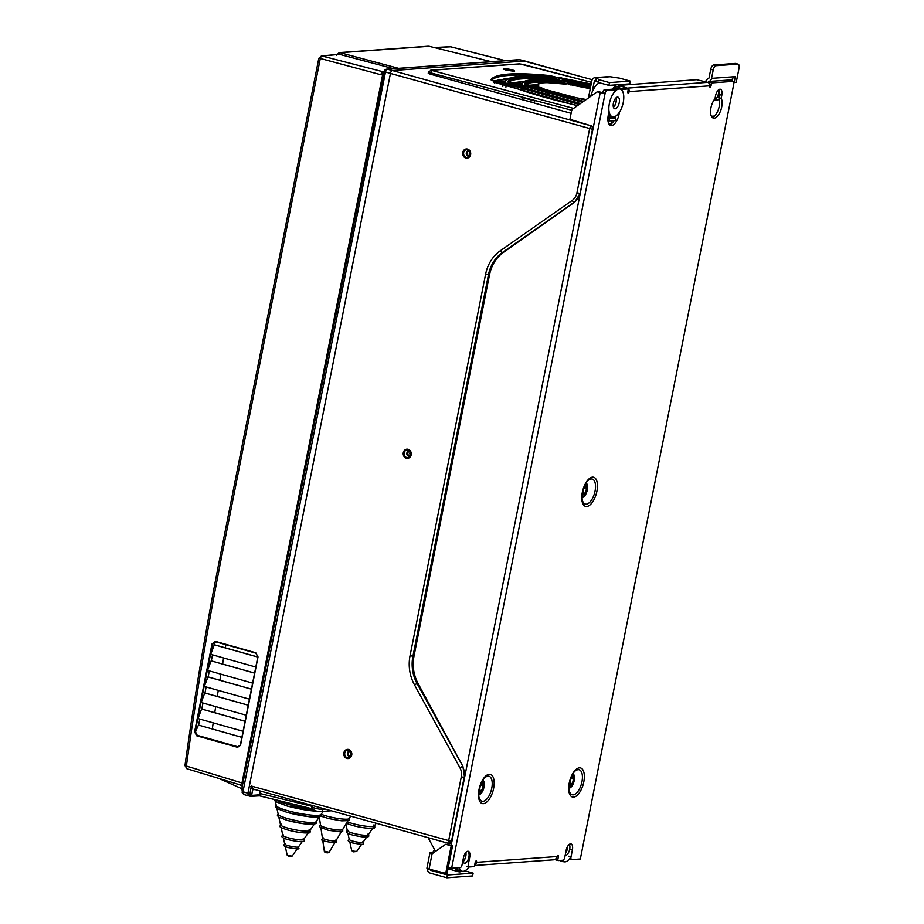 <?xml version="1.0" encoding="UTF-8"?>
<svg xmlns="http://www.w3.org/2000/svg" width="924" height="924" viewBox="0 0 924 924"><rect width="100%" height="100%" fill="white"/><g stroke="black" fill="none" stroke-linecap="round" stroke-linejoin="round"><path stroke-width="1.39" d="M610.186 76.727A4.32 3.777 -94.1 0 0 609.055 76.611L595.171 77.604A4.32 3.777 85.9 0 1 596.315 77.72L598.995 79.683L609.447 82.594L630.26 81.093L619.808 78.182L610.186 76.727L596.315 77.72L595.761 80.515L598.44 82.479L608.893 85.378L609.447 82.594M588.415 97.956L591.799 80.885A4.32 3.777 85.9 0 1 595.171 77.604M592.203 91.926L594.259 81.566A1.444 1.259 85.9 0 1 595.761 80.515M607.98 120.917L615.234 120.709L615.788 117.914L612.266 116.805M615.788 117.914L609.54 118.364L608.985 121.16M609.54 118.364L607.911 117.96M630.26 81.093L629.706 83.888L608.893 85.378M598.44 82.479L598.995 79.683M534.384 103.026L521.956 99.561M518.918 83.888L519.149 82.063M468.838 156.849C465.557 154.805 465.396 152.529 468.353 150.023M409.401 457.045C406.11 455.001 405.948 452.725 408.916 450.207M349.953 757.241C346.673 755.197 346.512 752.91 349.48 750.404M242.469 785.527L241.984 782.963L242.307 786.105A2.876 0.878 -177 0 0 242.157 786.37L242.007 789.084A2.876 0.878 3 0 1 242.169 788.83L243.451 789.327L243.751 792.018L247.932 793.196L390.448 73.423A2.876 1.328 -74.4 0 1 392.388 70.536L524.901 61.007A2.876 1.328 -74.4 0 1 525.121 61.03A2.876 1.328 -74.4 0 1 525.317 61.123M248.949 795.876A2.876 1.328 -74.4 0 1 248.729 795.853A2.876 1.328 -74.4 0 1 248.082 793.335L249.307 786.22L251.49 786.821L251.293 786.035L253.511 789.084A0.716 0.624 -50.1 0 0 252.645 789.57L251.49 786.821M255.209 789.616L252.645 789.57L251.871 794.062A1.444 0.658 105.6 0 0 252.298 795.333L259.459 794.825L259.39 795.807L260.429 793.601L311.781 806.271L311.942 805.416M260.337 794.663L259.552 795.853L312.046 808.789A2.876 0.866 -76.1 0 1 311.781 806.271L312.37 806.444M251.871 794.062L249.93 793.843L251.293 786.035L451.489 841.383L451.697 842.053A2.16 1.894 85.9 0 1 450.046 843.693L450.011 843.693A2.16 1.894 85.9 0 1 449.445 843.635L451.721 842.053L464.541 777.327L462.936 766.446L418.006 683.402C413.559 674.89 412.219 665.823 413.987 656.202L489.535 274.624C491.568 265.084 496.165 257.692 503.337 252.448L574.659 202.16L580.18 193.289L592.492 129.291L390.448 73.423L249.307 786.22M580.18 193.289L593 128.563L591.591 125.953L569.912 119.311M432.097 853.788L429.059 869.138L447.043 873.665L452.575 845.737L445.657 844.293L432.097 853.788A4.32 0.624 -168.8 0 1 429.949 852.794A4.32 0.624 -168.8 0 1 430.492 852.609L432.721 852.448L434.592 849.664M433.645 852.702L432.721 852.448M452.575 845.737L451.189 845.841L445.657 873.758M429.059 869.138A4.32 0.624 -168.8 0 1 426.911 868.156L429.949 852.794M429.937 869.38A1.444 1.259 85.9 0 0 430.861 870.385L447.459 875.005L473.134 873.157L464.853 870.858M473.134 873.157L472.58 875.952L446.916 877.8L430.318 873.18A4.32 3.777 85.9 0 1 427.373 868.548M447.459 875.005L446.916 877.8M445.657 844.293L451.189 845.841M463.097 861.722A6.041 2.784 105.6 0 0 465.8 856.305A6.041 2.784 105.6 0 0 465.846 852.482M462.878 860.683A6.041 2.784 105.6 0 0 464.345 863.201A6.041 2.784 105.6 0 0 468.884 857.172A6.041 2.784 105.6 0 0 467.579 851.558A6.041 2.784 105.6 0 0 466.99 851.524M456.479 867.913A14.38 6.641 105.6 0 0 459.032 870.373L462.104 871.228A14.38 6.641 105.6 0 0 468.872 866.955M459.136 867.717A14.38 6.641 105.6 0 0 462.104 871.228M613.455 107.3A6.041 2.784 105.6 0 0 616.158 101.894A6.041 2.784 105.6 0 0 616.112 97.759M619.23 102.749A6.041 2.784 105.6 0 0 617.937 97.135A6.041 2.784 105.6 0 0 613.628 102.206A6.041 2.784 105.6 0 0 614.691 108.778A6.041 2.784 105.6 0 0 619.23 102.749M620.177 89.097A14.38 6.641 105.6 0 0 609.921 101.178A14.38 6.641 105.6 0 0 612.462 116.817A14.38 6.641 105.6 0 0 623.25 102.46A14.38 6.641 105.6 0 0 620.177 89.097L617.105 88.242A14.38 6.641 105.6 0 0 613.524 89.108M608.235 115.361A14.38 6.641 105.6 0 0 609.39 115.962L612.462 116.817M257.773 657.01L214.495 644.813L214.738 643.554L215.592 641.441L255.752 652.76L258.015 656.941L240.621 744.825L237.237 747.204L239.258 746.511L240.621 744.825M241.88 737.306L198.591 725.109L199.792 719.08M245.056 721.24L201.778 709.043L202.968 703.025M248.233 705.185L204.955 692.988L206.144 686.971M251.42 689.131L208.131 676.934L209.321 670.905M254.597 673.076L211.307 660.879L212.508 654.85M241.869 737.352L198.591 725.109M239.408 746.43L237.63 746.696L197.228 735.308L195.495 731.866L198.406 725.097M255.786 653.118L215.754 641.834L212.532 644.063L195.126 731.947L196.72 735.793L194.594 731.854L211.989 643.982L215.592 641.441M245.045 721.286L201.582 709.043L198.013 718.583L243.07 731.277M248.233 705.231L204.77 692.988L201.189 702.517L246.246 715.222M251.409 689.177L207.946 676.934L204.366 686.463L249.434 699.168M254.585 673.122L211.122 660.868L207.553 670.408L252.61 683.102M257.761 657.068L214.299 644.813L210.73 654.354L255.786 667.047M215.754 641.834L255.844 653.164L257.808 656.849L255.752 652.76M215.638 641.81L214.622 641.822L215.685 641.845M214.738 643.554L211.989 643.982M257.831 656.883L240.402 744.732L258.015 656.941M195.484 731.866L194.594 731.854M184.962 765.615C194.606 696.026 206.225 626.911 219.82 558.269L221.206 558.916C207.634 627.5 196.027 696.557 186.382 766.1A2.876 1.363 106.9 0 0 186.983 768.756L184.962 765.615L241.984 782.963M429.36 46.327L491.222 61.654M434.488 47.574L450.646 46.778A2.876 2.449 -92.7 0 0 449.965 46.708L450.854 46.801A2.876 1.294 -75.7 0 1 451.028 46.881M336.463 55.336L340.147 52.691L398.579 68.318M428.343 46.2L339.2 52.61L340.147 52.691L339.212 54.239L393.555 68.676M219.82 558.269L318.826 58.258L321.367 55.96L339.212 54.239M383.194 71.887A2.876 1.432 82.1 0 0 382.201 74.821L380.919 74.74A2.876 1.374 -75.4 0 1 382.859 71.853L383.287 71.876M383.679 71.414L383.125 71.945A2.876 1.871 49.2 0 0 382.79 73.955L241.984 782.94M383.264 71.818L322.153 56.017A2.876 2.576 -95.8 0 0 321.309 55.96M384.43 70.929L382.79 73.955M383.795 71.298A2.876 2.46 39 0 0 383.321 72.684L383.183 73.042M242.307 786.105L384.176 71.622L383.321 72.684L242.296 784.869A2.876 1.686 175.8 0 0 242.146 785.492L242.296 785.527M242.146 785.492L242.157 786.37A2.876 0.878 -177 0 0 242.284 786.647M390.448 73.423L384.176 71.622A2.876 2.46 -141 0 1 385.551 69.577A2.876 2.518 85.9 0 1 387.41 69.231A2.876 1.374 104.6 0 0 385.47 72.13L243.451 789.327L242.03 789.558L242.319 792.238L243.751 792.018A2.876 1.374 105.7 0 0 244.398 794.698A2.876 1.374 105.7 0 0 244.629 794.721M520.2 59.817A2.876 1.294 104.3 0 0 520.039 59.737A2.876 1.294 104.3 0 0 519.819 59.714L387.41 69.231L392.388 70.536L524.901 61.007L519.819 59.714A2.876 2.518 85.9 0 0 519.103 59.644L386.706 69.173M247.932 793.196L248.764 795.887L244.398 794.698C242.504 793.381 241.811 792.561 242.319 792.238M341.256 831.889L335.989 840.748A6.93 1.005 -168.8 0 1 335.135 841.002A6.93 1.005 -168.8 0 1 327.546 840.02A6.93 1.005 -168.8 0 1 322.407 838.056L320.905 827.858M347.794 820.916L342.573 829.683A11.25 1.629 -168.8 0 1 341.187 830.087A11.25 1.629 -168.8 0 1 328.886 828.505A11.25 1.629 -168.8 0 1 320.536 825.317L319.3 816.966M350.612 816.169L349.156 818.618A15.569 2.252 -168.8 0 1 347.239 819.184A15.569 2.252 -168.8 0 1 321.367 814.344M366.643 837.098L363.04 842.284A7.034 1.016 -168.8 0 1 352.772 841.106A7.034 1.016 -168.8 0 1 349.272 839.558L347.921 833.39M372.742 828.308L368.133 834.938A10.614 1.536 -168.8 0 1 352.645 833.159A10.614 1.536 -168.8 0 1 347.355 830.826L345.888 824.116M372.384 826.576A14.461 2.091 -168.8 0 1 368.803 828.308A14.461 2.091 -168.8 0 1 352.356 825.386M376.218 823.296L374.312 826.044A14.946 2.16 -168.8 0 1 352.494 823.538A14.946 2.16 -168.8 0 1 347.274 821.783M302.125 841.718L298.521 846.904A7.034 1.016 -168.8 0 1 288.265 845.714A7.034 1.016 -168.8 0 1 284.754 844.178L283.402 838.01M308.235 832.917L303.626 839.558A10.614 1.536 -168.8 0 1 288.138 837.768A10.614 1.536 -168.8 0 1 282.848 835.446L281.115 827.546M307.865 831.196A14.461 2.091 -168.8 0 1 304.285 832.917A14.461 2.091 -168.8 0 1 287.838 830.006M314.264 824.231L309.794 830.664A14.946 2.16 -168.8 0 1 287.976 828.147A14.946 2.16 -168.8 0 1 280.526 824.866L278.84 817.209M314.379 822.441A18.815 2.714 -168.8 0 1 308.316 824.231A18.815 2.714 -168.8 0 1 287.653 820.489M319.334 816.931L315.916 821.852A19.254 2.784 -168.8 0 1 287.814 818.618A19.254 2.784 -168.8 0 1 278.228 814.391L276.946 808.535M319.612 815.153A22.257 3.211 -168.8 0 1 311.4 816.908A22.257 3.211 -168.8 0 1 287.595 812.531M323.204 811.353L320.998 814.529A22.823 3.292 -168.8 0 1 287.687 810.694A22.823 3.292 -168.8 0 1 276.311 805.682L275.398 801.524M317.556 811.237A25.167 3.638 -168.8 0 1 287.491 806.098M312.774 809.101A25.722 3.719 -168.8 0 1 287.583 804.25A25.722 3.719 -168.8 0 1 276.045 799.918M714.321 99.584L714.541 99.573A5.752 2.656 105.6 0 0 717.763 95.98A5.752 2.656 105.6 0 0 718.41 89.963M714.506 116.054L711.411 116.274M714.067 99.965A5.752 2.656 105.6 0 0 714.679 100.346A5.752 2.656 105.6 0 0 715.118 100.393L716.989 100.254A5.752 2.656 105.6 0 0 719.161 98.649M708.131 82.479A1.444 1.259 85.9 0 1 708.985 81.462A4.32 3.777 -94.1 0 0 711.549 78.355L713.201 70.005L710.741 69.323A4.32 1.987 -74.4 0 1 713.651 64.98L716.112 65.673L737.779 64.114L735.319 63.421L713.651 64.98M705.682 81.762A4.32 3.777 85.9 0 1 708.234 78.702A1.444 1.259 -94.1 0 0 709.089 77.662L710.741 69.323M711.549 78.355L735.308 76.634L734.164 82.398L736.243 82.248L739.038 68.145A4.32 1.987 105.6 0 0 738.114 64.137A4.32 1.987 105.6 0 0 737.779 64.114M733.425 76.784A4.32 3.777 85.9 0 1 730.861 79.891A1.444 1.259 -94.1 0 0 730.006 80.931M731.831 81.046L732.224 79.048M735.319 63.421A4.32 1.987 -74.4 0 1 735.654 63.456A4.32 1.987 -74.4 0 1 735.943 63.594M716.112 65.673A4.32 1.987 105.6 0 0 713.201 70.005M590.713 96.339A15.823 7.3 -74.4 0 1 599.561 82.79M612.312 116.77A15.823 7.3 -74.4 0 1 610.198 117.464A15.823 7.3 -74.4 0 1 608.997 117.348A15.823 7.3 -74.4 0 1 608.004 116.886M611.907 89.224A15.823 7.3 -74.4 0 1 617.486 86.856A15.823 7.3 -74.4 0 1 619.785 88.658M615.95 97.898A5.752 2.656 -74.4 0 1 613.386 107.092M511.977 69.704C516.805 71.541 514.633 71.598 505.474 69.877C501.305 68.203 503.464 68.145 511.977 69.704M573.585 108.408L431.242 70.282L519.889 63.906L591.51 82.34L522.753 64.357A2.16 1.005 -75.6 0 1 522.88 64.403M590.528 87.306L570.454 83.102L567.036 83.01L569.045 84.28L590.251 88.692L573.03 85.343M590.863 85.597L562.277 80.076L567.902 82.352L590.575 87.041L564.645 81.462A0.716 0.681 -58.3 0 1 564.737 81.531M591.187 83.957L557.553 77.212L562.889 79.372L590.921 85.331L559.817 78.517A0.716 0.681 121.2 0 0 559.586 78.436M559.147 81.381C537.133 79.164 525.606 79.984 524.555 83.865L529.036 85.158L538.761 85.886C536.694 82.34 545.241 81.728 564.379 84.049L566.447 83.888L564.414 82.617L559.147 81.381L559.39 82.213C537.549 79.995 526.126 80.815 525.144 84.673M561.757 80.965L554.215 78.413C525.975 75.653 510.452 76.773 507.646 81.762L512.115 83.068L522.245 83.876C522.603 79.395 535.227 78.482 560.129 81.162L561.757 80.965A0.716 0.681 121.6 0 0 561.111 81.22M495.322 81.058L505.139 81.82C507.334 76.161 524.093 74.96 555.439 78.205L556.895 78.009L554.85 76.784L549.376 75.525C514.772 72.164 495.264 73.562 490.84 79.73L495.322 81.058L491.429 80.561C492.977 74.694 518.537 72.857 549.653 76.357L554.793 78.124M586.717 99.561C565.523 96.2 550.334 92.227 541.175 87.63L529.764 85.689C527.338 85.447 526.657 85.609 527.696 86.175L583.622 101.34L527.766 86.579M583.183 101.64L524.416 85.47L512.855 83.622C510.371 83.391 509.702 83.576 510.88 84.176L580.515 103.523M580.064 103.846L507.218 83.368L496.072 81.624C493.543 81.404 492.896 81.601 494.132 82.213L577.361 105.752L494.409 82.328M611.284 123.897L611.434 120.986M608.546 123.25L610.96 123.92M428.724 72.961C427.708 73.111 428.239 73.504 430.33 74.139L521.76 99.584L522.43 97.528L534.719 100.947L534.384 103.095L571.101 113.317M521.76 99.584L534.43 102.783M497.285 80.215L506.514 79.545M582.293 102.275L523.689 86.071L512.936 84.43C510.949 84.234 510.418 84.384 511.353 84.892M513.813 85.308L523.458 87.099A77.246 11.146 11.2 0 0 559.725 98.96M524.416 85.47A0.716 0.612 114.1 0 0 523.689 86.071L523.03 89.559M520.385 84.534L520.027 87.584M585.308 100.15L540.401 88.219L529.845 86.498C527.904 86.29 527.35 86.429 528.182 86.902L527.696 86.175L528.182 86.902M532.859 88.196L540.066 89.686A43.151 6.225 11.2 0 0 547.609 92.978M541.175 87.63A0.716 0.658 119.2 0 0 540.401 88.219L539.905 90.633M536.936 86.59L536.567 89.524M508.697 82.352A108.605 15.673 -168.8 0 1 554.342 79.88L554.481 79.245C526.518 76.53 511.099 77.639 508.235 82.571M560.949 81.531L554.481 79.245L554.215 78.413M554.227 80.527L554.342 79.88L558.708 80.989M512.115 83.068L521.748 84.049L521.182 85.458M512.3 83.079L523.03 81.786M537.722 86.175L537.433 84.985M525.733 84.465A73.366 10.591 -168.8 0 1 559.147 83.322L559.39 82.213L563.605 83.183L563.34 84.384M559.124 83.414L560.972 83.622M536.209 86.059L537.987 86.533M538.761 85.886A0.716 0.693 137.5 0 0 538.08 86.163M564.379 84.049L547.412 82.64C540.309 82.756 536.971 83.576 537.41 85.089L537.144 86.14M566.447 83.888A0.716 0.681 122.3 0 0 565.788 84.165M531.161 85.412L537.41 85.089M590.713 86.371L562.832 80.85M564.552 81.416L565.615 81.589A108.605 15.673 -168.8 0 1 585.412 85.886M565.858 80.226L565.557 81.797M564.402 81.37A0.716 0.681 -58.3 0 1 564.645 81.474L562.52 80.157A0.716 0.681 -58.6 0 1 562.704 80.33M579.186 104.47L506.514 83.98L496.142 82.432C494.121 82.236 493.612 82.409 494.594 82.929M494.594 82.975C493.601 82.49 494.109 82.363 496.13 82.617L506.398 84.488A112.485 16.239 11.2 0 0 577.639 105.555M507.218 83.368A0.716 0.589 112.7 0 0 506.514 83.98L505.913 87.179M503.28 82.479L502.783 86.452M491.695 80.261A143.844 20.767 -168.8 0 1 549.63 76.461L549.433 77.581M556.086 78.586L549.653 76.357L549.376 75.525M495.287 81.046L502.541 81.913M556.895 78.009A0.716 0.681 121 0 0 556.26 78.251M510.06 78.055L494.236 80.896M508.316 78.644L503.846 79.025M561.214 77.397L561.03 78.159L558.096 77.986M558.073 78.159L561.018 78.194A143.844 20.767 -168.8 0 1 591.014 84.869M591.037 84.731L561.03 78.159L560.845 78.886M559.909 78.586A0.716 0.681 121.2 0 0 559.828 78.528L557.992 77.859M590.367 88.08L570.316 83.876L570.166 84.996M570.454 83.102L570.316 83.876L567.59 83.784M430.33 74.139L430.642 72.846C428.574 72.257 428.055 71.864 429.082 71.691M522.661 99.515L522.88 97.644M431.242 70.282L428.551 71.876L428.182 73.135M519.889 63.906A2.16 1.894 -91.5 0 0 519.404 63.86L522.753 64.357A2.16 1.005 -75.6 0 0 522.626 64.334M514.518 71.125L503.372 69.161M461.965 871.193A15.823 7.3 -74.4 0 1 459.852 871.875A15.823 7.3 -74.4 0 1 458.651 871.759A15.823 7.3 -74.4 0 1 455.417 867.983M465.696 852.656A5.752 2.656 -74.4 0 1 463.039 861.514M707.749 82.34L696.534 79.695L618.468 85.412L627.281 88.126L707.749 82.34A2.876 2.518 85.9 0 1 709.655 85.817L629.186 91.603A1.444 0.658 105.6 0 1 628.101 93.035A1.444 0.658 105.6 0 1 627.8 91.695L628.077 90.298A1.444 0.658 105.6 0 0 627.766 88.97A1.444 0.658 105.6 0 0 627.65 88.958L620.963 89.443M616.966 89.72L607.045 90.436A2.876 1.328 105.6 0 0 605.105 93.336L451.628 868.26L460.129 867.648A2.876 1.328 -74.4 0 0 462.069 864.749L463.455 857.772A6.468 2.991 105.6 0 1 468.318 851.316A6.468 2.991 105.6 0 1 469.704 857.322L468.895 857.102M605.105 93.336L602.644 92.643A2.876 1.328 -74.4 0 1 604.585 89.755L625.19 88.277A1.444 0.658 -74.4 0 1 625.305 88.288A1.444 0.658 -74.4 0 1 625.409 88.334M451.155 845.345L600.207 92.585L598.232 92.03A2.876 2.495 -93.5 0 0 597.505 91.95L598.925 91.869A2.876 2.495 86.5 0 1 599.653 91.938L602.61 92.654M410.233 456.144A2.587 2.241 86.5 0 1 409.771 450.993A2.587 2.241 86.5 0 1 409.875 450.993M469.681 155.948A2.587 2.241 86.5 0 1 469.207 150.797A2.587 2.241 86.5 0 1 469.311 150.797M350.797 756.34A2.587 2.241 86.5 0 1 350.323 751.189A2.587 2.241 86.5 0 1 350.439 751.189M428.17 837.756A2.876 2.495 -93.5 0 0 428.343 838.126L435.516 851.397M597.505 91.95A2.876 2.495 -93.5 0 0 596.35 92.365L572.707 109.032A2.876 2.495 -93.5 0 0 571.598 110.811L569.819 119.82M568.537 856.236L570.997 856.918L572.383 849.941A6.468 2.991 -74.4 0 0 570.997 843.924A6.468 2.991 -74.4 0 0 566.135 850.392L564.749 857.368A2.876 1.328 105.6 0 1 562.808 860.267L558.304 860.591A1.444 0.658 105.6 0 1 558.188 860.579A1.444 0.658 105.6 0 1 557.888 859.239L558.442 856.444A1.444 0.658 105.6 0 0 558.131 855.116A1.444 0.658 105.6 0 0 557.045 856.548L476.576 862.335A1.444 0.658 105.6 0 0 476.264 860.995A1.444 0.658 105.6 0 0 475.19 862.439L474.636 865.222A1.444 0.658 105.6 0 1 473.666 866.677L469.149 867.001A2.876 1.328 -74.4 0 1 468.93 866.978A2.876 1.328 -74.4 0 1 468.318 864.31L469.704 857.322M570.997 856.918A2.876 1.328 105.6 0 0 571.61 859.597A2.876 1.328 105.6 0 0 571.829 859.62L580.33 859.008L733.771 84.084A2.876 1.328 105.6 0 0 733.125 81.416A2.876 1.328 105.6 0 0 732.905 81.393L712.289 82.871A1.444 0.658 105.6 0 0 711.318 84.315L709.401 83.784M709.655 85.817A1.444 0.658 105.6 0 0 709.967 87.145A1.444 0.658 105.6 0 0 711.053 85.713L711.318 84.315M721.205 98.325A11.146 5.14 -74.4 0 1 720.489 111.123A11.146 5.14 -74.4 0 1 713.351 118.099A11.146 5.14 -74.4 0 1 710.614 110.175A11.146 5.14 -74.4 0 1 714.957 98.776L715.569 95.715A6.468 2.991 -74.4 0 1 720.42 89.247A6.468 2.991 -74.4 0 1 721.806 95.264L721.205 98.325L718.745 97.632A11.146 5.14 -74.4 0 1 718.502 109.148A11.146 5.14 -74.4 0 1 712.208 117.417M609.147 111.943A11.146 5.14 105.6 0 0 610.672 125.479A11.146 5.14 105.6 0 0 619.334 112.37M730.064 80.735L730.445 80.711A2.876 1.328 -74.4 0 1 730.665 80.723A2.876 1.328 -74.4 0 1 730.861 80.827M708.997 83.16A1.444 0.658 -74.4 0 1 709.84 82.19L712.289 82.871M558.096 860.533L555.844 859.898A1.444 0.658 -74.4 0 1 555.74 859.898A1.444 0.658 -74.4 0 1 555.382 859.216M719.022 89.513A6.468 2.991 -74.4 0 1 719.346 94.583L718.745 97.632M609.54 124.798A11.146 5.14 105.6 0 0 613.883 120.813M615.372 117.787A11.146 5.14 105.6 0 0 615.996 115.962M733.771 84.084L580.33 859.008M451.628 868.26L448.198 867.855M600.207 92.585L605.07 93.336M350.935 751.905A2.587 2.241 -93.5 0 0 351.178 755.589M469.819 151.513A2.587 2.241 -93.5 0 0 470.062 155.197M410.372 451.709A2.587 2.241 -93.5 0 0 410.626 455.393M572.164 778.181A3.026 1.398 105.6 0 0 570.177 780.976A3.026 1.398 105.6 0 0 570.778 784.014A3.026 1.398 105.6 0 0 572.926 781.485A3.026 1.398 105.6 0 0 572.395 778.193A3.026 1.398 105.6 0 0 572.164 778.181M569.427 783.748A4.32 1.987 105.6 0 0 570.431 785.261A4.32 1.987 105.6 0 0 570.755 785.296A4.32 1.987 105.6 0 0 573.596 781.3A4.32 1.987 105.6 0 0 572.741 776.945A4.32 1.987 105.6 0 0 571.101 777.731M481.982 784.661A3.026 1.398 105.6 0 0 479.995 787.456A3.026 1.398 105.6 0 0 480.584 790.505A3.026 1.398 105.6 0 0 482.744 787.964A3.026 1.398 105.6 0 0 482.213 784.684A3.026 1.398 105.6 0 0 481.982 784.661M479.233 790.228A4.32 1.987 105.6 0 0 480.237 791.753A4.32 1.987 105.6 0 0 480.572 791.776A4.32 1.987 105.6 0 0 483.402 787.791A4.32 1.987 105.6 0 0 482.559 783.436A4.32 1.987 105.6 0 0 480.907 784.222M474.566 865.511L553.672 859.828A4.32 3.777 -94.1 0 0 557.045 856.548M474.647 865.164A4.32 3.777 -94.1 0 0 476.576 862.335L475.306 861.988M585.273 487.502A3.026 1.398 105.6 0 0 583.287 490.298A3.026 1.398 105.6 0 0 583.876 493.347A3.026 1.398 105.6 0 0 586.035 490.817A3.026 1.398 105.6 0 0 585.493 487.526A3.026 1.398 105.6 0 0 585.273 487.502M582.524 493.07A4.32 1.987 105.6 0 0 583.529 494.594A4.32 1.987 105.6 0 0 583.864 494.629A4.32 1.987 105.6 0 0 586.694 490.632A4.32 1.987 105.6 0 0 585.851 486.278A4.32 1.987 105.6 0 0 584.199 487.063M627.881 91.233L629.186 91.603A2.876 2.518 -94.1 0 0 627.281 88.126M565.58 853.164A6.433 2.968 105.6 0 0 567.44 848.579A6.433 2.968 105.6 0 0 567.683 846.28M565.165 855.301A6.041 2.784 105.6 0 0 565.349 855.335A6.041 2.784 105.6 0 0 569.692 849.26A6.041 2.784 105.6 0 0 569.299 844.386M560.094 860.463A12.948 5.971 105.6 0 0 562.046 861.561L564.576 861.861A12.555 5.798 105.6 0 0 570.813 856.871M562.312 860.302A12.555 5.798 105.6 0 0 564.576 861.861M594.259 81.566L596.939 81.37M470.316 154.47A3.904 3.407 85.9 0 1 463.582 153.788A3.904 3.407 85.9 0 1 467.255 149.665A3.904 3.407 85.9 0 1 470.316 154.47M470.616 154.666A4.62 4.043 85.9 0 1 463.929 156.895A4.62 4.043 85.9 0 1 465.465 149.145A4.62 4.043 85.9 0 1 470.616 154.666M410.88 454.666A3.904 3.407 85.9 0 1 404.146 453.984A3.904 3.407 85.9 0 1 407.807 449.861A3.904 3.407 85.9 0 1 410.88 454.666M411.18 454.862A4.62 4.043 85.9 0 1 404.493 457.091A4.62 4.043 85.9 0 1 406.029 449.341A4.62 4.043 85.9 0 1 411.18 454.862M351.443 754.862A3.904 3.407 85.9 0 1 344.71 754.18A3.904 3.407 85.9 0 1 348.371 750.057A3.904 3.407 85.9 0 1 351.443 754.862M351.732 755.058A4.62 4.043 85.9 0 1 345.056 757.287A4.62 4.043 85.9 0 1 346.592 749.526A4.62 4.043 85.9 0 1 351.732 755.058M618.156 86.96L611.734 85.181M592.18 79.73L524.901 61.007M252.298 795.333A1.444 1.259 85.9 0 1 250.785 796.384A2.876 1.328 105.6 0 1 250.554 796.361L248.729 795.853M248.082 793.335L249.93 793.843A2.876 1.328 105.6 0 0 250.554 796.361L259.552 795.853M253.222 789.766A0.716 0.635 85.9 0 1 253.777 789.212L449.445 843.635L448.602 840.944L461.284 776.911A12.231 10.707 -94.1 0 0 459.886 767.671L414.391 684.661A38.115 33.368 85.9 0 1 410.025 655.844L485.585 274.266A38.115 33.368 85.9 0 1 500.3 250.75L572.199 200.427A12.231 10.707 -94.1 0 0 576.923 192.885L589.604 128.852A2.876 1.328 -74.4 0 1 591.545 125.964L591.591 125.953M259.459 794.825L260.048 790.967M260.88 791.198L260.429 793.601L259.575 793.497M319.947 811.457A2.876 2.518 -94.1 0 0 320.697 811.526C315.65 811.78 312.843 810.233 312.289 806.883A5.798 0.843 11.2 0 0 316.47 808.546A5.798 0.843 11.2 0 0 322.95 809.389L325.571 809.205M323.134 808.523L322.95 809.389A2.876 2.518 -94.1 0 1 320.697 811.526L331.219 810.775M312.173 808.789A2.876 0.866 -76.1 0 1 312.035 808.789L312.693 808.962M311.919 808.731L259.725 795.853M392.388 70.536L591.545 125.964A2.16 1.894 -94.1 0 1 592.977 128.563L592.492 129.291M462.936 766.446L417.024 683.471A35.955 31.474 85.9 0 1 412.913 656.283L488.461 274.705A35.955 31.474 85.9 0 1 502.356 252.529L574.254 202.194A14.38 12.59 -94.1 0 0 579.81 193.324L576.923 192.885M572.199 200.427A2.16 0.924 -125 0 0 574.254 202.194L574.659 202.16M503.337 252.448L502.356 252.529A2.16 0.924 -125 0 1 500.3 250.75M485.585 274.266L489.535 274.624M413.987 656.202L410.025 655.844M414.391 684.661L418.006 683.402M451.489 841.383L464.171 777.35A14.38 12.59 -94.1 0 0 462.52 766.481L459.886 767.671M461.284 776.911L464.541 777.327M430.861 870.385L432.986 870.235M447.932 869.161L449.018 869.08M197.228 735.308L237.63 746.696M237.237 747.204L196.72 735.793M242.146 785.481L186.983 768.756A2.876 1.363 106.9 0 0 187.226 768.791M491.164 61.654L429.198 46.281L340.147 52.691M505.301 60.638L450.854 46.801A2.876 1.294 -75.7 0 0 450.646 46.778L505.197 60.649M380.919 74.74L319.127 58.143M339.824 54.308L322.153 56.017A2.876 1.374 104.6 0 0 320.212 58.905L221.206 558.916M238.877 784.488L242.169 785.954M328.909 852.228L324.324 851.166C324.428 852.286 325.629 852.852 327.939 852.875L328.909 852.228M349.815 842.007L351.674 850.53L352.945 851.085L356.641 851.512L361.607 844.351M285.297 846.627L287.168 855.139L288.427 855.693L292.123 856.121L297.089 848.96M296.951 805.07A26.38 3.811 -168.8 0 1 287.56 802.783A26.38 3.811 -168.8 0 1 286.775 802.563M708.177 82.502L709.436 82.409M715.118 100.393L714.287 100.162M716.989 100.254L714.541 99.573M708.985 81.462L730.861 79.891M512.855 83.622L512.843 85.158M529.764 85.689L529.683 87.711M559.621 79.66A0.716 0.681 -58.7 0 0 558.812 80.226L558.65 80.954M560.129 81.162L561.064 81.647M512.081 83.056L508.223 82.582M522.245 83.876A0.716 0.705 171.5 0 0 521.598 84.107M524.024 81.277L511.63 82.998M564.414 82.617A0.716 0.681 122 0 0 563.605 83.183L565.638 84.454M529.036 85.158L536.174 86.047M537.618 84.592L529.695 85.227M562.277 80.076A0.716 0.681 -58.6 0 1 562.531 80.169L562.728 80.723M496.072 81.624L496.038 82.929M554.85 76.784A0.716 0.681 120.9 0 0 554.042 77.35L553.915 78.032M505.139 81.82A0.716 0.716 -168.7 0 0 504.516 82.017M432.005 70.848L430.642 72.846L571.76 110.268M514.091 71.16A5.763 0.832 11.2 0 0 511.653 70.282A5.763 0.832 11.2 0 0 503.43 69.196M627.65 88.958L625.19 88.277M604.585 89.755L607.045 90.436M579.406 767.821A15.107 6.965 -74.4 0 1 581.358 789.35A15.107 6.965 -74.4 0 1 568.745 790.263A15.107 6.965 -74.4 0 1 579.406 767.821M489.212 774.3A15.107 6.965 -74.4 0 1 491.175 795.841A15.107 6.965 -74.4 0 1 478.551 796.742A15.107 6.965 -74.4 0 1 489.212 774.3M592.503 477.142A15.107 6.965 -74.4 0 1 594.467 498.683A15.107 6.965 -74.4 0 1 581.843 499.595A15.107 6.965 -74.4 0 1 592.503 477.142M732.905 81.393L730.445 80.711M572.383 849.941L569.923 849.26M721.806 95.264L719.346 94.583M599.653 91.938L598.232 92.03M571.875 775.975A5.036 2.322 -74.4 0 1 572.672 776.934M570.351 785.25A5.036 2.322 -74.4 0 1 569.172 785.654M569.08 787.583A7.034 3.246 105.6 0 0 573.169 782.64M573.735 780.607A7.034 3.246 105.6 0 0 572.788 774.266M578.181 769.669A12.971 5.983 105.6 0 0 576.068 770.466C571.702 771.898 566.943 789.084 569.923 792.538A12.971 5.983 105.6 0 0 573.203 794.836A12.971 5.983 105.6 0 0 581.947 781.796A12.971 5.983 105.6 0 0 578.181 769.669M573.088 773.769A7.565 3.488 -74.4 0 1 573.919 781.762A7.565 3.488 -74.4 0 1 569.08 788.16M572.418 776.922A4.32 1.987 105.6 0 0 572.129 776.784A4.32 1.987 105.6 0 0 571.806 776.749A4.32 1.987 105.6 0 0 571.482 776.818M569.276 784.73A4.32 1.987 105.6 0 0 569.819 785.1A4.32 1.987 105.6 0 0 570.143 785.123M481.681 782.455A5.036 2.322 -74.4 0 1 482.478 783.413M480.168 791.729A5.036 2.322 -74.4 0 1 478.99 792.134M478.886 794.062A7.034 3.246 105.6 0 0 482.975 789.131M483.541 787.098A7.034 3.246 105.6 0 0 482.594 780.757M487.988 776.148A12.971 5.983 105.6 0 0 485.874 776.945C481.508 778.389 476.749 795.576 479.729 799.017A12.971 5.983 105.6 0 0 483.009 801.316A12.971 5.983 105.6 0 0 491.753 788.288A12.971 5.983 105.6 0 0 487.988 776.148M482.906 780.26A7.565 3.488 -74.4 0 1 483.737 788.241A7.565 3.488 -74.4 0 1 478.898 794.652M482.236 783.402A4.32 1.987 105.6 0 0 481.935 783.263A4.32 1.987 105.6 0 0 481.612 783.229A4.32 1.987 105.6 0 0 481.288 783.298M479.094 791.21A4.32 1.987 105.6 0 0 479.625 791.579A4.32 1.987 105.6 0 0 479.949 791.614M558.442 856.444L557.172 856.098M555.959 858.708L557.888 859.239M584.973 485.308A5.036 2.322 -74.4 0 1 585.77 486.255M583.46 494.571A5.036 2.322 -74.4 0 1 582.282 494.975M582.178 496.916A7.034 3.246 105.6 0 0 586.266 491.972M586.832 489.939A7.034 3.246 105.6 0 0 585.885 483.599M591.279 478.99A12.971 5.983 105.6 0 0 589.166 479.787C584.8 481.231 580.041 498.417 583.021 501.871A12.971 5.983 105.6 0 0 586.301 504.169A12.971 5.983 105.6 0 0 595.044 491.129A12.971 5.983 105.6 0 0 591.279 478.99M586.197 483.102A7.565 3.488 -74.4 0 1 587.029 491.083A7.565 3.488 -74.4 0 1 582.189 497.493M585.527 486.243A4.32 1.987 105.6 0 0 585.227 486.105A4.32 1.987 105.6 0 0 584.904 486.082A4.32 1.987 105.6 0 0 584.58 486.151M582.386 494.063A4.32 1.987 105.6 0 0 582.917 494.421A4.32 1.987 105.6 0 0 583.24 494.456M709.713 85.343L711.053 85.713M619.9 86.071L619.473 88.23M519.415 82.04L519.161 83.922M467.255 149.665C469.092 149.584 470.097 151.19 470.258 154.504L467.81 157.346M407.807 449.861C409.655 449.78 410.66 451.386 410.822 454.7L408.362 457.542M348.371 750.057C350.219 749.976 351.212 751.582 351.374 754.896L348.926 757.738M519.034 59.656L592.203 79.695M611.85 85.17L618.168 86.925M312.289 806.883L312.531 805.578M450.011 843.693L449.226 843.612M212.289 728.967L213.201 722.857M214.749 712.704L215.696 706.606M217.29 696.465L218.26 690.378M219.9 680.249L220.894 674.174M222.58 664.044L223.596 657.98M225.317 647.874L225.872 644.709M239.27 746.523L240.402 744.732M450.011 46.708L434.141 47.494M339.212 52.61L336.313 55.394M386.763 69.161L383.703 71.402M242.03 788.796L218.815 778.401M242.019 788.981L242.03 789.558M329.221 852.136L334.742 842.85C325.537 841.649 321.206 840.597 321.748 839.685L323.1 837.721M324.324 851.166L322.753 840.47M335.47 840.17C337.006 841.602 336.763 842.492 334.742 842.85M320.489 825.051L319.692 826.021L320.097 827.257L328.239 830.295L340.794 831.935L342.735 831.3L342.712 829.452M321.009 816.204L329.002 818.641L341.695 820.859L348.856 820.581L349.676 819.553L349.33 818.329M349.746 839.235C349.018 840.297 345.403 840.459 352.518 842.954C360.857 844.478 364.437 844.744 363.259 843.739L362.728 841.81M348.071 830.341C347.297 830.745 342.885 832.212 352.391 835.007C373.885 839.858 368.364 834.765 367.66 834.222M346.361 823.33L352.24 825.386C365.546 829.14 376.311 828.493 373.954 827.962C375.213 827.558 375.109 826.587 373.642 825.028M356.641 851.512L353.303 851.87L351.674 850.53M285.227 843.855C284.5 844.917 280.884 845.079 288.011 847.574C296.338 849.098 299.919 849.352 298.741 848.347L298.209 846.419M283.553 834.961C282.779 835.365 278.367 836.821 287.872 839.627C309.367 844.478 303.846 839.385 303.141 838.83M281.531 824.185L279.787 826.171C280.908 826.922 277.558 826.714 287.722 830.006C301.028 833.76 311.804 833.113 309.448 832.57C310.695 832.178 310.591 831.196 309.124 829.648M278.136 813.986L277.408 815.58L278.84 817.209L287.537 820.489L303.857 823.792L314.276 824.231L316.216 823.261L316.147 821.505M276.218 805.243L275.525 806.791L276.923 808.523L287.433 812.543L309.887 816.839L319.346 816.931L321.298 815.857L321.252 814.159M273.954 799.399L275.444 801.547L287.329 806.109L318.052 811.33M292.123 856.121L288.785 856.49L287.168 855.139M738.114 64.137L735.654 63.456M607.98 117.059L608.997 117.348M611.503 85.193L617.486 86.856M580.538 103.511L510.857 84.523M560.083 81.15C538.923 78.147 526.045 79.002 521.459 83.714M522.984 81.809L512.497 83.114M525.144 84.615L529.002 85.147M564.333 84.038L565.754 84.581M537.398 85.1L531.323 85.435M502.506 81.901L504.331 82.352M556.202 78.69L556.606 78.24L555.382 78.194C528.413 76.392 511.757 73.481 504.354 82.236M494.79 80.977L506.306 78.806M573.019 85.331L567.486 83.657M430.642 70.236L519.427 63.86M503.233 69.277L514.587 71.275M448.013 868.803L458.651 871.759M569.403 858.974L571.61 859.597M466.481 866.296L468.93 866.978M572.741 776.945L572.129 776.784M570.431 785.261L569.819 785.1M482.559 783.436L481.935 783.263M480.237 791.753L479.625 791.579M730.665 80.723L733.125 81.416M555.74 859.898L558.188 860.579M585.851 486.278L585.227 486.105M583.529 494.594L582.917 494.421M618.468 85.412L618.133 87.11M627.766 88.97L625.305 88.288"/></g></svg>
